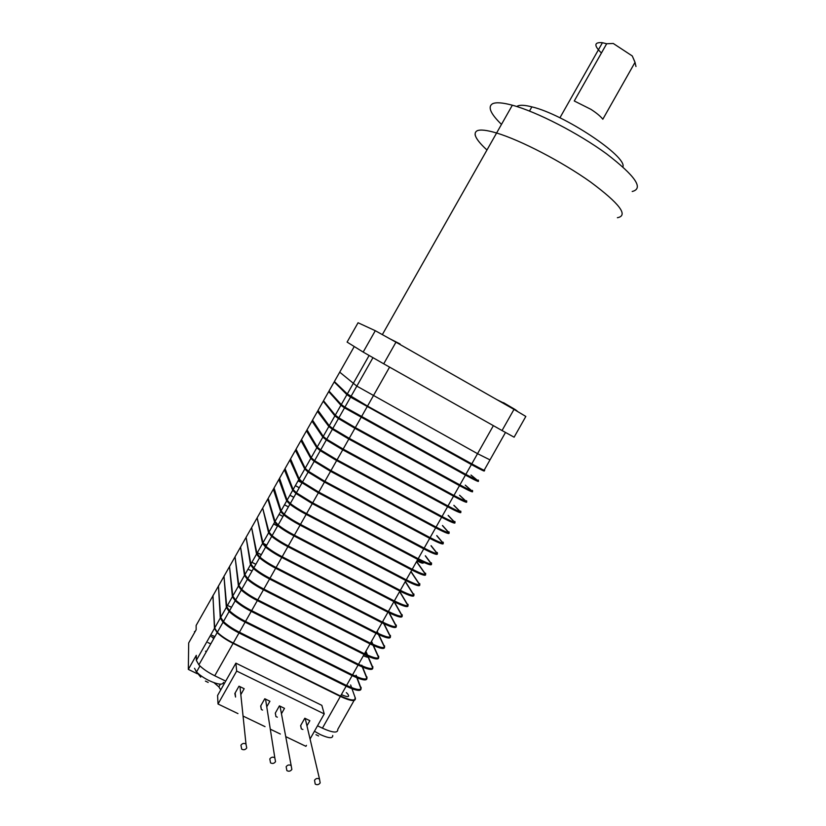 <?xml version="1.0" encoding="UTF-8"?>
<svg xmlns="http://www.w3.org/2000/svg" width="826" height="826" viewBox="0 0 826 826"><rect width="100%" height="100%" fill="white"/><g stroke="black" fill="none" stroke-linecap="round" stroke-linejoin="round"><path stroke-width="1.24" d="M317.525 725.786L322.419 728.171C332.94 732.889 338.051 733.282 337.762 729.368L354.065 700.5M212.974 595.391L214.461 628.369L217.155 632.623C220.934 636.33 226.252 639.913 233.097 643.382L340.364 696.421C350.823 701.233 355.83 701.821 355.366 698.197L351.99 688.77M212.736 596.155L196.134 625.447L196.154 629.753L188.689 642.927L188.328 669.401L196.299 655.338L196.33 660.366L198.88 664.858C202.597 668.709 207.884 672.343 214.75 675.771L225.715 681.109M351.587 687.635L350.637 684.971M220.738 689.896L218.859 686.881L214.058 682.72M197.259 673.727L188.328 669.401M205.478 651.167L206.397 651.6M231.538 607.244L227.8 605.634M346.321 692.611L347.467 693.685C350.162 697.216 348.128 697.536 341.375 694.635M212.922 638.033L213.841 638.477M214.915 636.567L211.157 635.008M357.152 677.898L361.034 688.161C361.551 691.692 356.584 691.042 346.146 686.2L239.003 632.943C232.168 629.474 226.851 625.902 223.041 622.236L220.305 618.054L218.456 585.84M213.511 594.792L212.922 595.835L214.667 628.008L217.352 632.262C221.141 635.968 226.458 639.551 233.304 643.02L340.56 696.07L346.146 686.2M356.14 675.234L356.708 676.742M214.863 628.875L217.465 632.716C221.172 636.35 226.376 639.861 233.087 643.258L340.322 696.287C350.575 700.995 355.469 701.584 355.025 698.032L355.221 697.681C355.676 701.222 350.813 700.654 340.611 695.988M219.024 585.066L218.456 586.068L220.707 617.342L223.443 621.524C227.253 625.179 232.581 628.751 239.416 632.22L346.538 685.497L352.124 675.627L245.115 622.154C238.291 618.664 232.963 615.112 229.122 611.498L226.345 607.399L223.98 576.104M356.832 677.774L360.694 687.996C361.199 691.445 356.326 690.804 346.094 686.065L238.993 632.819C232.292 629.422 227.078 625.922 223.34 622.329L220.666 618.24L218.477 586.419M360.694 687.996L361.086 687.304C361.602 690.742 356.77 690.113 346.59 685.404M355.975 675.513L356.388 676.608M361.84 665.157L362.16 665.962M362.635 667.15L366.899 677.785C367.477 681.213 362.542 680.49 352.124 675.627M362.315 667.016L366.558 677.609L366.95 676.917C367.518 680.263 362.717 679.571 352.568 674.832M366.558 677.609C367.116 680.975 362.284 680.263 352.072 675.492L245.105 622.04C238.415 618.622 233.19 615.143 229.432 611.591L226.706 607.575L224.011 576.641M224.527 575.35L223.98 576.311L226.747 606.687L229.525 610.786C233.366 614.399 238.693 617.951 245.529 621.431L352.516 674.914L358.092 665.054L251.228 611.364C244.413 607.864 239.065 604.333 235.204 600.76L232.385 596.744L229.504 566.378M368.406 657.135L372.763 667.398C373.393 670.733 368.499 669.948 358.092 665.054M365.897 651.239L367.539 655.101M230.041 565.634L229.514 566.564L232.787 596.031L235.616 600.048C239.478 603.61 244.816 607.151 251.641 610.641L358.494 664.341L364.07 654.481L257.34 600.574C250.526 597.074 245.177 593.553 241.295 590.022L238.425 586.078L235.038 556.652M368.169 657.197L372.423 667.232C373.032 670.495 368.241 669.721 358.04 664.92L251.207 611.25C244.527 607.822 239.292 604.364 235.513 600.863L232.746 596.919L229.545 566.873M372.423 667.232L372.815 666.541C373.435 669.783 368.675 669.029 358.536 664.269M365.753 651.507L367.116 654.708M371.535 641.265L372.908 644.311M373.466 645.55L378.628 657.021C379.31 660.263 374.457 659.406 364.07 654.481M251.92 562.269L255.874 564.292M373.145 645.405L378.287 656.846L378.68 656.154C379.351 659.313 374.632 658.487 364.514 653.696M378.287 656.846C378.948 660.015 374.199 659.189 364.018 654.357L257.32 600.471C250.639 597.033 245.405 593.584 241.595 590.125L238.786 586.264L235.08 557.106M235.544 555.929L235.038 556.807L238.828 585.376L241.698 589.31C245.58 592.831 250.939 596.351 257.743 599.862L364.472 653.769L370.038 643.908L263.453 589.795C256.638 586.274 251.28 582.774 247.377 579.294L244.465 575.433L240.562 546.915M251.889 562.32L255.843 564.344M371.39 641.513L372.588 644.156M257.351 552.677L261.305 554.711M378.804 634.709L384.493 646.644C385.226 649.783 380.414 648.875 370.038 643.908M377.172 631.291L378.194 633.428M257.32 552.739L261.274 554.773M241.047 546.213L240.572 547.049L244.868 574.72L247.779 578.572C251.693 582.051 257.051 585.551 263.855 589.072L370.44 643.206L376.016 633.335L269.555 579.016C262.761 575.485 257.392 571.995 253.458 568.556L250.495 564.778L246.086 537.199M378.484 634.554L384.152 646.469C384.864 649.546 380.146 648.647 369.986 643.784L263.422 589.692C256.762 586.233 251.507 582.805 247.676 579.398L244.826 575.608L240.614 547.349M384.152 646.469L384.544 645.777C385.267 648.844 380.579 647.956 370.482 643.134M377.038 631.529L377.874 633.274M382.81 621.317L383.409 622.505M384.069 623.816L390.357 636.268C391.142 639.314 386.361 638.333 376.016 633.335M263.546 543.487L266.726 545.139M383.749 623.661L390.017 636.092L390.409 635.4C391.183 638.374 386.527 637.424 376.45 632.571M390.017 636.092C390.781 639.076 386.093 638.116 375.954 633.222L269.534 578.912C262.875 575.443 257.609 572.036 253.758 568.67L250.856 564.963L246.148 537.592M246.551 536.497L246.096 537.303L250.897 564.065L253.861 567.844C257.795 571.282 263.164 574.762 269.968 578.293L376.408 632.633L381.984 622.773L275.657 568.236C268.873 564.685 263.494 561.226 259.529 557.829L256.535 554.132L251.61 527.473M263.597 543.591L266.695 545.191M382.686 621.544L383.088 622.339M389.263 612.871L396.212 625.902C397.058 628.844 392.309 627.801 381.984 622.773M252.054 526.792L251.62 527.556L256.938 553.42L259.942 557.116C263.897 560.503 269.276 563.972 276.07 567.514L382.386 622.071L387.952 612.211L281.769 557.457C274.986 553.905 269.596 550.446 265.611 547.101L262.565 543.477L257.134 517.757M388.943 612.716L395.871 625.726C396.697 628.607 392.051 627.584 381.932 622.659L275.636 568.133C268.977 564.664 263.711 561.267 259.829 557.942L256.896 554.308L251.682 527.845M395.871 625.726L396.263 625.034C397.1 627.905 392.484 626.893 382.417 622.009M394.363 601.886L402.076 615.525C402.974 618.375 398.266 617.27 387.952 612.211M273.643 523.942L277.577 525.986M394.043 601.71L401.735 615.349L402.128 614.658C403.005 617.435 398.431 616.361 388.385 611.447M401.735 615.349C402.613 618.137 397.998 617.053 387.89 612.097L281.738 557.354C275.089 553.874 269.813 550.498 265.91 547.215L262.926 543.663L257.216 518.098M257.557 517.086L257.154 517.809L262.967 542.775L266.013 546.389C270.009 549.734 275.388 553.183 282.172 556.734L388.354 611.508L393.919 601.648L287.871 546.678C281.098 543.116 275.698 539.677 271.692 536.384L268.605 532.832L262.668 508.042L268.997 532.13L272.095 535.671C276.111 538.965 281.501 542.393 288.274 545.965L394.322 600.946L399.887 591.096L293.973 535.909C287.2 532.326 281.8 528.919 277.763 525.656L274.635 522.197L267.83 498.976L268.202 498.326L275.037 521.485L278.166 524.944C282.203 528.196 287.613 531.614 294.376 535.186L400.29 590.383L405.855 580.533L300.075 525.14C293.313 521.547 287.902 518.15 283.834 514.939L280.664 511.552L273.354 489.229L273.726 488.62M273.613 523.983L277.546 526.038M279.074 514.361L282.998 516.415M399.712 591.406L407.93 605.159C408.88 607.915 404.213 606.738 393.919 601.648M279.043 514.412L282.977 516.467M263.06 507.381L267.83 498.976M399.608 591.592L407.59 604.983C408.519 607.678 403.945 606.532 393.857 601.545L287.84 546.585C281.201 543.095 275.915 539.729 271.981 536.497L268.956 533.018L262.751 508.351M407.59 604.983L407.982 604.291C408.922 606.976 404.379 605.84 394.353 600.884M405.349 581.432L413.785 594.792C414.797 597.446 410.161 596.217 399.887 591.096M284.495 504.789L288.419 506.854M405.246 581.618L413.444 594.617L413.836 593.925C414.828 596.517 410.326 595.319 400.321 590.332M413.444 594.617C414.435 597.219 409.892 596.011 399.825 590.982L293.942 535.816C287.303 532.316 282.017 528.96 278.063 525.78L274.986 522.383L268.285 498.615M268.564 497.675L273.354 489.229M284.474 504.831L288.398 506.896M289.926 495.208L293.839 497.283M410.976 571.468L419.639 584.426C420.702 586.987 416.108 585.686 405.855 580.533M289.895 495.249L293.819 497.324M274.056 487.98L281.067 510.84L284.247 514.226C288.305 517.427 293.715 520.834 300.478 524.417L406.247 579.831L411.823 569.981L306.178 514.371C299.415 510.767 293.994 507.391 289.916 504.221L286.694 500.917L278.868 479.493L279.26 478.915M410.883 571.644L419.298 584.25C420.341 586.759 415.839 585.479 405.793 580.43L300.045 525.047C293.416 521.536 288.109 518.201 284.134 515.063L281.016 511.738L273.819 488.889M419.298 584.25L419.691 583.559C420.733 586.057 416.263 584.798 406.278 579.78M416.603 561.504L425.493 574.07C426.608 576.527 422.055 575.164 411.823 569.981M295.347 485.636L299.26 487.722M416.51 561.67L425.153 573.894L425.545 573.203C426.65 575.598 422.21 574.277 412.246 569.228M425.153 573.894C426.247 576.3 421.776 574.968 411.751 569.878L306.136 514.288L290.205 504.345L287.045 501.103L279.353 479.163M279.56 478.285L287.097 500.205L290.318 503.509C294.407 506.668 299.828 510.055 306.58 513.648L412.215 569.279L417.78 559.429L312.269 503.602L295.987 493.504L292.714 490.272L284.392 469.757L284.805 469.22M295.326 485.678L299.239 487.763M425.4 555.764L431.348 563.704C432.514 566.068 427.992 564.643 417.78 559.429M285.053 468.579L293.116 489.57L296.389 492.792L312.682 502.879L418.183 558.727L423.738 548.877L318.371 492.833L302.058 482.797L298.744 479.648L289.905 460.02L290.349 459.524M425.307 555.919L431.007 563.528C432.153 565.841 427.723 564.447 417.708 559.336L312.238 503.519L296.276 493.628L293.075 490.468L284.898 469.436M431.007 563.528L431.399 562.836C432.556 565.139 428.157 563.755 418.204 558.675M431.1 545.666L437.202 553.348C438.42 555.619 433.939 554.122 423.738 548.877M431.027 545.81L436.861 553.172L437.253 552.48C438.451 554.69 434.094 553.244 424.161 548.134L318.774 492.12L302.461 482.085L299.146 478.935L290.556 458.884M436.861 553.172C438.059 555.392 433.66 553.926 423.676 548.784L318.33 492.761L302.337 482.921L299.105 479.834L290.442 459.731M436.809 535.578L443.046 542.992C444.326 545.16 439.876 543.611 429.706 538.335L324.463 482.074L308.119 472.08L304.773 469.013L295.429 450.294L295.894 449.84M296.049 449.199L305.176 468.301L308.532 471.367L324.866 481.362L430.098 537.633L435.663 527.783L330.555 471.316L314.19 461.373L310.793 458.378L300.943 440.557L301.459 440.165M436.737 535.702L442.715 542.816C443.965 544.943 439.597 543.415 429.634 538.242L324.422 482.002L308.408 472.214L305.124 469.199L295.987 450.025M442.715 542.816L443.108 542.124C444.357 544.241 440.031 542.723 430.119 537.592M442.509 525.481L448.9 532.646C450.232 534.711 445.823 533.1 435.663 527.783M442.447 525.594L448.559 532.46L448.952 531.768C450.263 533.792 445.968 532.212 436.076 527.05M448.559 532.46C449.86 534.494 445.544 532.904 435.591 527.7L330.514 471.243L314.479 461.507L311.144 458.575L301.5 440.33M301.542 439.504L311.195 457.676L314.592 460.66L330.968 470.603L436.056 527.081L441.621 517.241L336.647 460.557L320.261 450.666L316.812 447.754L306.456 430.831L307.024 430.501M454.744 522.29C456.138 524.262 451.76 522.579 441.621 517.241M448.208 515.393L454.734 522.28M307.035 429.809L317.215 447.042L320.664 449.953L337.06 459.845L442.013 516.539L447.578 506.699L342.738 449.809L326.322 439.969L322.842 437.13L311.97 421.105L312.548 420.837M448.146 515.496L454.414 522.104C455.766 524.045 451.481 522.393 441.549 517.159L336.605 460.495L320.54 450.8L317.174 447.95L306.993 430.645M454.414 522.104L454.806 521.423C456.159 523.343 451.905 521.702 442.034 516.508M453.908 505.305L460.485 511.831M460.598 511.944C462.033 513.824 457.697 512.079 447.578 506.699M453.856 505.398L460.258 511.759L460.65 511.067C462.064 512.905 457.841 511.201 447.991 505.966M460.258 511.759C461.672 513.596 457.418 511.883 447.496 506.617L342.697 449.747L326.6 440.103L323.193 437.326L312.486 420.95M312.527 420.124L323.234 436.417L326.724 439.256L343.151 449.086L447.971 505.997L453.536 496.158L348.83 439.05L332.382 429.262L328.862 426.505L317.483 411.379L318.031 411.162M466.442 501.599C467.939 503.375 463.634 501.568 453.536 496.158M459.607 495.218L466.184 501.351M318.02 410.439L329.254 425.803L332.795 428.549L349.243 438.338L453.928 495.455C463.778 500.69 467.96 502.456 466.494 500.721L466.101 501.413C467.568 503.158 463.355 501.382 453.453 496.085L348.789 438.998L332.671 429.396L329.213 426.701L317.969 411.265M459.566 495.301L465.978 501.289M465.306 485.13L471.811 490.84M471.987 490.995L472.286 491.253C473.835 492.936 469.571 491.057 459.483 485.626L354.922 428.302L338.454 418.565L334.881 415.881L323.513 401.488M459.793 484.872L459.411 485.554C469.282 490.881 473.463 492.719 471.945 491.067L472.338 490.376C473.856 492.017 469.715 490.19 459.896 484.903L355.325 427.589L338.856 417.853L335.273 415.179L323.513 400.755M459.411 485.554L354.87 428.25L338.732 418.699L335.232 416.077L323.462 401.581M465.265 485.203L471.594 490.758M477.831 480.66L478.13 480.908C479.73 482.498 475.508 480.556 465.441 475.095L344.514 407.868L340.89 405.267L328.996 391.823M471.006 475.043L477.325 480.247M328.996 391.07L341.293 404.564L344.917 407.156L465.833 474.392L471.388 464.553L350.575 397.172L346.91 394.652L334.478 382.159M465.843 474.372C475.642 479.689 479.761 481.579 478.182 480.03L477.789 480.722C479.359 482.281 475.218 480.381 465.358 475.022L344.793 408.013L341.241 405.463L328.954 391.896M470.975 475.105L477.098 480.154M483.664 470.335L483.964 470.562C485.626 472.059 481.434 470.056 471.388 464.553M339.785 372.041L334.385 381.56L347.312 393.94L367.508 406.093L471.791 463.851C481.826 469.354 486.018 471.367 484.356 469.88L489.839 460.175M483.788 470.097L483.633 470.376C485.254 471.842 481.145 469.88 471.305 464.491L350.854 397.316L347.261 394.849L334.437 382.221M354.251 346.528L339.713 372.165L356.832 386.124L477.542 453.68L490.004 459.886L477.542 453.68L471.791 463.851M339.713 372.165L356.832 386.124L477.542 453.68L493.38 425.648M314.438 731.258L320.405 734.624C328.82 738.372 332.919 738.661 332.733 735.481M315.955 734.675L318.609 735.966M363.368 655.73C366.889 657.331 368.654 657.63 368.644 656.608M367.611 655.173L364.896 653.005M194.482 631.57L194.668 632.386M207.894 642.545L210.785 643.867M248.058 569.3L252.075 570.993M211.229 636.65L214.12 637.982M194.523 668.286L196.557 671.92C199.51 675.018 203.733 677.939 209.226 680.676C218.095 684.64 222.844 685.198 223.474 682.359M205.416 681.089L208.183 682.431M382.345 334.623L496.602 133.007C520.494 140.131 562.186 161.803 590.611 182.05C619.789 203.764 628.72 215.648 617.383 217.713C628.72 215.648 619.789 203.764 590.611 182.05C562.186 161.803 520.494 140.131 496.602 133.007C486.999 130.147 480.556 129.372 477.263 130.704C472.513 133.244 475.745 139.677 486.968 150.002C479.72 143.373 475.755 138.221 475.084 134.555M622.897 166.924C627.43 156.61 563.817 114.236 531.861 106.864C525.088 105.129 520.39 104.819 517.757 105.945L516.797 106.513M632.2 191.487C643.991 188.596 635.452 176.052 606.563 153.843C578.376 133.192 536.59 111.716 512.347 105.212L496.602 133.007C486.999 130.147 480.556 129.372 477.263 130.704M512.347 105.212C502.611 102.6 496.003 102.114 492.544 103.746C487.505 106.791 490.489 113.678 501.475 124.396M513.989 409.397L525.832 416.438L514.113 437.191L502.043 430.542L513.989 409.397L395.964 342.181L375.293 330.71L358.061 322.76L347.096 342.088L363.182 352.082L375.293 330.71M502.043 430.542L383.718 363.812L395.964 342.181M383.718 363.812L363.182 352.082M635.968 66.503L635.018 62.342L602.825 119.233C600.543 116.29 596.568 112.997 590.91 109.331L574.266 100.978L606.666 43.757L602.433 42.715C594.059 42.002 593.718 45.43 601.431 53.009M606.666 43.757L613.253 43.468L632.262 55.951L634.575 61.186M632.262 55.951L635.018 62.342M266.757 706.819L269.916 701.243L264.785 698.744L260.665 706.023L261.336 709.534L262.565 710.061M306.952 725.827L309.853 720.685L304.804 718.228L300.716 725.455L301.345 728.904L302.894 729.482M310.06 739.002L324.236 713.912L236.68 671.053L218.023 704L237.96 713.602M243.391 716.225L265.022 726.632M270.401 729.224L280.355 734.025M285.734 736.616L305.909 746.332L306.467 745.341M281.449 713.747L284.505 708.347L279.405 705.869L275.306 713.117L275.956 716.617L277.371 717.164M240.81 694.635L244.176 688.708L238.993 686.189L234.852 693.499L235.555 697.041L235.173 692.931M324.236 713.912L321.841 705.352L235.885 663.144L217.579 695.482L218.023 704M236.68 671.053L235.885 663.144M240.934 745.207L241.708 749.151C243.67 750.225 245.343 749.822 246.737 747.964L245.983 744.04C244.011 742.946 242.328 743.338 240.934 745.207M269.803 758.939L270.546 762.852C272.487 763.926 274.149 763.534 275.533 761.675L274.821 757.783C272.879 756.688 271.207 757.07 269.803 758.939M286.157 766.724L286.87 770.606C288.811 771.69 290.463 771.298 291.857 769.44L291.165 765.578C289.224 764.473 287.562 764.855 286.157 766.724M314.53 780.229L315.212 784.07C317.122 785.154 318.774 784.772 320.168 782.914L319.517 779.094C317.597 777.978 315.935 778.36 314.53 780.229M422.964 562.774C423.253 563.683 421.25 563.053 416.965 560.875M417.306 560.276C421.931 562.63 424.192 563.394 424.089 562.547M302.027 482.838L298.289 481.011M300.468 481.393L302.626 482.415M340.364 696.421L322.419 728.171M233.097 643.382L214.75 675.771M214.461 628.369L196.33 660.366M218.085 586.718L212.922 595.835M220.305 618.054L214.667 628.008M239.003 632.943L233.304 643.02M239.354 632.189L238.993 632.819M346.445 685.446L346.094 686.065M245.115 622.154L239.416 632.22M226.345 607.399L220.707 617.342M223.619 576.961L218.456 586.068M245.467 621.4L245.105 622.04M352.423 674.873L352.072 675.492M229.143 567.204L223.98 576.311M232.385 596.744L226.747 606.687M251.228 611.364L245.529 621.431M251.569 610.61L251.207 611.25M358.401 664.3L358.04 664.92M257.34 600.574L251.641 610.641M238.425 586.078L232.787 596.031M234.677 557.457L229.514 566.564M257.681 599.831L257.32 600.471M364.369 653.727L364.018 654.357M240.201 547.7L235.038 556.807M244.465 575.433L238.828 585.376M263.453 589.795L257.743 599.862M263.793 589.041L263.422 589.692M370.347 643.155L369.986 643.784M269.555 579.016L263.855 589.072M250.495 564.778L244.868 574.72M245.735 537.953L240.572 547.049M269.895 578.262L269.534 578.912M376.315 632.592L375.954 633.222M251.259 528.206L246.096 537.303M256.535 554.132L250.897 564.065M275.657 568.236L269.968 578.293M276.008 567.483L275.636 568.133M382.283 622.019L381.932 622.659M281.769 557.457L276.07 567.514M262.565 543.477L256.938 553.42M256.783 518.46L251.62 527.556M282.11 556.703L281.738 557.354M388.261 611.457L387.89 612.097M262.307 508.713L257.154 517.809M268.605 532.832L262.967 542.775M287.871 546.678L282.172 556.734M288.212 545.924L287.84 546.585M394.229 600.894L393.857 601.545M293.973 535.909L288.274 545.965M274.635 522.197L268.997 532.13M294.314 535.155L293.942 535.816M400.187 590.342L399.825 590.982M280.664 511.552L275.037 521.485M300.075 525.14L294.376 535.186M300.416 524.386L300.045 525.047M406.155 579.78L405.793 580.43M306.178 514.371L300.478 524.417M286.694 500.917L281.067 510.84M278.868 479.493L273.716 488.579M306.518 513.617L306.136 514.288M412.122 569.228L411.751 569.878M284.392 469.757L279.24 478.843M292.714 490.272L287.097 500.205M312.269 503.602L306.58 513.648M312.61 502.848L312.238 503.519M418.08 558.675L417.708 559.336M318.371 492.833L312.682 502.879M298.744 479.648L293.116 489.57M289.905 460.02L284.764 469.106M318.712 492.089L318.33 492.761M424.048 548.123L423.676 548.784M295.429 450.294L290.277 459.37M304.773 469.013L299.146 478.935M324.463 482.074L318.774 492.12M429.706 538.335L424.141 548.175M305.424 468.683L305.124 469.199M324.804 481.321L324.422 482.002M430.005 537.581L429.634 538.242M330.555 471.316L324.866 481.362M310.793 458.378L305.176 468.301M300.943 440.557L295.791 449.643M311.454 458.038L311.144 458.575M330.906 470.562L330.514 471.243M435.963 527.029L435.591 527.7M306.456 430.831L301.314 439.907M316.812 447.754L311.195 457.676M336.647 460.557L330.968 470.603M317.483 447.393L317.174 447.95M336.998 459.814L336.605 460.495M441.92 516.487L441.549 517.159M342.738 449.809L337.06 459.845M322.842 437.13L317.215 447.042M311.97 421.105L306.828 430.181M323.513 436.748L323.193 437.326M343.089 449.055L342.697 449.747M447.878 505.946L447.496 506.617M317.483 411.379L312.342 420.455M328.862 426.505L323.234 436.417M348.83 439.05L343.151 449.086M329.543 426.113L329.213 426.701M349.181 438.307L348.789 438.998M453.835 495.404L453.453 496.085M459.483 485.626L453.928 495.455M354.922 428.302L349.243 438.338M334.881 415.881L329.254 425.803M322.997 401.653L317.855 410.728M323.627 401.302L323.327 401.828M335.573 415.478L335.232 416.077M355.263 427.548L354.87 428.25M328.511 391.927L323.369 401.002M340.89 405.267L335.273 415.179M361.014 417.553L355.325 427.589M465.441 475.095L459.886 484.924M329.14 391.565L328.831 392.113M341.603 404.843L341.241 405.463M361.354 416.8L360.962 417.502M465.74 474.341L465.358 475.022M367.095 406.805L361.416 416.841M346.91 394.652L341.293 404.564M334.024 382.211L328.882 391.276M334.664 381.829L334.344 382.386M347.622 394.209L347.261 394.849M367.446 406.062L367.043 406.764M471.698 463.799L471.305 464.491M369.119 355.469L347.312 393.94M389.583 367.116L367.508 406.093M505.502 432.442L490.004 459.886M503.488 402.654L515.486 409.748M217.155 632.623L198.88 664.858M220.387 684.176L218.859 686.881M223.041 622.236L217.352 632.262M223.67 621.751L223.34 622.329M229.122 611.498L223.443 621.524M229.762 611.003L229.432 611.591M235.204 600.76L229.525 610.786M235.844 600.265L235.513 600.863M241.295 590.022L235.616 600.048M241.935 589.527L241.595 590.125M247.377 579.294L241.698 589.31M248.017 578.789L247.676 579.398M253.458 568.556L247.779 578.572M254.098 568.061L253.758 568.67M259.529 557.829L253.861 567.844M260.18 557.323L259.829 557.942M265.611 547.101L259.942 557.116M266.261 546.595L265.91 547.215M271.692 536.384L266.013 546.389M272.332 535.867L271.981 536.497M277.763 525.656L272.095 535.671M278.414 525.15L278.063 525.78M283.834 514.939L278.166 524.944M284.495 514.422L284.134 515.063M289.916 504.221L284.247 514.226M290.566 503.705L290.205 504.345M295.987 493.504L290.318 503.509M296.637 492.988L296.276 493.628M302.058 482.797L296.389 492.792M302.708 482.27L302.337 482.921M308.119 472.08L302.461 482.085M308.779 471.553L308.408 472.214M314.19 461.373L308.532 471.367M314.851 460.846L314.479 461.507M320.261 450.666L314.592 460.66M320.922 450.139L320.54 450.8M326.322 439.969L320.664 449.953M326.982 439.432L326.6 440.103M332.382 429.262L326.724 439.256M333.054 428.725L332.671 429.396M338.454 418.565L332.795 428.549M339.114 418.028L338.732 418.699M344.514 407.868L338.856 417.853M345.175 407.321L344.793 408.013M350.575 397.172L344.917 407.156M351.236 396.625L350.854 397.316M372.96 357.668L350.978 396.459M196.557 671.92L199.944 665.932M195.834 671.084L200.708 677.124M531.861 106.864L529.487 111.045M559.914 117.808L602.433 42.715M301.345 728.904L300.612 725.651M275.956 716.617L275.337 713.065M261.336 709.534L260.799 705.796M245.983 744.04L239.984 686.664M274.821 757.783L265.538 699.106M291.165 765.578L280.035 706.168M319.517 779.094L305.207 718.424M400.063 343.946L390.048 338.887M496.808 399.608L503.385 402.871C512.843 407.961 517.479 410.79 517.313 411.369"/></g></svg>

